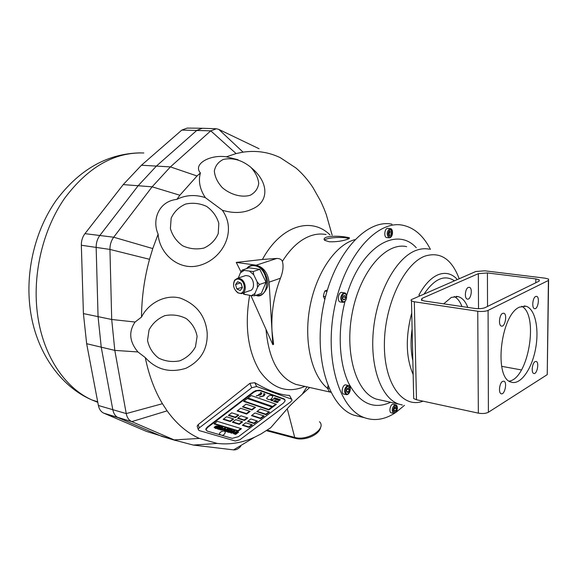 <?xml version="1.0" encoding="UTF-8"?>
<svg xmlns="http://www.w3.org/2000/svg" width="578" height="578" viewBox="0 0 578 578"><rect width="100%" height="100%" fill="white"/><g stroke="black" fill="none" stroke-linecap="round" stroke-linejoin="round"><path stroke-width="0.87" d="M158.119 234.133C151.826 220.29 158.459 201.252 176.89 199.367C185.711 194.952 195.176 194.374 205.291 197.611L222.393 210.269C225.89 215.341 227.862 220.63 228.317 226.135C229.871 243.569 216.483 261.863 197.344 265.959C177.403 270.092 159.239 252.868 158.119 234.133L152.765 248.569L149.529 259.298C144.348 278.321 141.675 297.583 141.502 317.091C148.235 303.399 164.968 294.094 180.126 298.053C196.397 304.18 205.414 315.689 207.162 332.581C207.899 348.996 200.819 360.903 185.914 368.287C169.831 373.258 156.284 369.689 145.266 357.572C148.893 375.267 154.615 390.641 162.44 403.704L126.242 413.588L114.812 350.391L111.706 319.482L109.943 249.429C109.907 244.761 111.157 240.686 113.7 237.218L152.122 186.817L170.409 166.898L210.76 130.838L216.497 128.757L218.816 129.414L259.067 148.734M175.705 440.537L161.84 436.404L118.208 417.684C115.412 416.305 113.62 413.682 112.833 409.809L101.251 347.27L98.065 316.708L96.158 247.449C96.1 242.839 97.35 238.815 99.893 235.391L138.25 185.625L156.53 165.951L196.91 130.325L202.387 128.251M205.291 197.611C199.778 189.093 198.153 180.878 200.421 172.959C192.568 164.268 209.713 154.326 226.352 156.819L238.049 159.752M222.393 210.269C233.57 213.578 243.519 213.159 252.232 209.012C269.326 201.946 269.059 182.287 251.387 167.822M250.231 195.256C241.741 197.784 230.651 194.786 222.277 187.626C217.487 182.308 214.843 176.781 214.344 171.052C215.319 165.763 218.311 161.898 223.31 159.441C232.645 157.426 241.777 160.005 250.715 167.172C255.411 172.316 258.084 177.713 258.734 183.371C257.969 188.666 255.129 192.633 250.231 195.256M162.44 403.704L167.107 410.85C176.492 423.847 187.258 433.038 199.403 438.427L217.277 443.434C229.936 444.887 242.413 442.799 254.703 437.156L261.054 433.934L270.663 427.771L287.266 408.747L294.701 437.416L295.531 438.37M240.91 271.711L236.265 262.412L262.426 259.471L276.804 258.445C279.81 258.511 281.667 259.493 282.36 261.401C283.711 265.916 283.076 271.516 280.467 278.199C273.893 295.286 271.075 312.929 272.007 331.122L273.604 344.315L272.809 344.647L250.917 295.575M309.671 387.484C304.057 392.708 291.117 403.899 287.266 408.747M302.265 394.21L306.94 386.87M332.169 235.21L326.267 214.503L324.128 208.925L320.898 201.628L312.944 187.51C307.966 179.96 302.316 173.458 295.979 168.01L280.33 157.7C268.77 152.115 256.35 150.258 243.063 152.144L236.106 153.567L226.352 156.819M197.531 427.25L197.163 426.094L198.182 424.62L249.956 383.308L254.797 382.715C268.712 390.815 280.294 395.056 289.535 395.431L291.637 399.196M246.987 268.445C249.01 266.285 251.488 265.381 254.421 265.743C269.276 267.123 271.161 298.27 256.336 295.163M254.703 295.748L261.307 293.378L266.046 282.223L259.825 269.334L248.988 267.795L242.131 270.128L253.171 271.552L253.713 274.745L257.159 281.912L259.421 284.528L257.499 287.36L254.898 293.552L254.703 295.748L251.401 295.654L243.714 294.137M242.681 293.169L249.566 290.748C255.281 290.199 254.58 278.401 248.648 275.981L245.787 275.518L244.523 275.937M240.39 278.755C246.336 281.204 247.066 293.104 241.344 293.638L237.825 292.829C233.534 289.13 232.479 284.903 234.661 280.135L237.515 278.278L240.39 278.755M239.87 279.506C237.724 278.589 235.976 279.015 234.61 280.771C232.616 285.142 233.584 289.022 237.522 292.41C244.552 297.121 247.232 282.729 239.87 279.506M327.748 388.553C311.838 375.873 303.753 342.414 309.613 308.616C315.407 274.796 334.163 246.329 353.303 240.116L354.841 239.639M347.046 239.415C341.836 241.199 335.876 241.98 329.171 241.763L324.735 240.34C323.449 239.133 324.07 238.064 326.599 237.132C331.786 236.055 337.675 235.954 344.271 236.814L348.823 237.587C350.08 238.006 349.488 238.62 347.046 239.415M348.772 238.728C345.131 236.431 326.678 237.464 324.46 240.087M430.451 249.443C423.53 235.817 414.347 227.754 402.895 225.261C377.167 219.575 344.784 255.866 334.546 307.453C324.027 358.974 339.214 409.238 364.639 417.742C373.756 420.921 383.048 419.838 392.505 414.498L394.218 413.48M396.038 412.295L404.455 405.351M392.043 224.206C366.127 218.527 333.643 254.493 323.463 305.661C313.001 356.756 328.383 406.681 353.989 415.221L360.918 416.861M386.928 237.587L386.668 237.558C383.416 237.132 384.76 227.522 387.946 228.382L390.078 228.592M456.916 279.716L456.613 278.726C451.23 273.351 445.031 272.036 438.023 274.774C430.978 277.816 424.599 284.578 418.884 295.069L419.874 295.813M340.55 302.019L340.204 301.962C336.678 301.261 338.585 291.326 342.024 292.475L344.098 292.793M344.083 394.203L343.729 394.124C340.428 393.199 342.877 383.619 346.063 384.97L348.079 385.41M391.53 412.945L391.255 412.88C388.365 412.085 390.62 403.104 393.401 404.304L395.41 404.752M145.266 357.572L137.911 351.944C129.421 341.699 128.475 331.729 135.079 322.025L141.502 317.091M197.112 336.382L195.48 346.786C191.975 353.23 186.752 357.905 179.801 360.817C172.36 362.283 165.272 361.351 158.531 358.028C152.671 353.411 149.008 347.537 147.527 340.391L149.052 329.908C152.534 323.377 157.794 318.623 164.838 315.66C172.374 314.201 179.527 315.176 186.297 318.601C192.134 323.304 195.74 329.236 197.112 336.382M218.831 223.404L218.224 233.656C215.399 240.123 210.674 244.906 204.041 248.02C196.773 249.689 189.649 248.945 182.655 245.787C176.463 241.315 172.381 235.564 170.402 228.534L171.153 218.209C174.101 211.779 178.898 207.061 185.538 204.07C192.756 202.502 199.793 203.29 206.657 206.425C212.755 210.826 216.808 216.483 218.831 223.404M239.928 439.728L235.275 441L199.02 430.523L198.175 429.288L199.302 427.865L251.697 387.78L256.654 386.494L291.399 399.087L292.085 400.055L290.785 401.797L239.928 439.728M267.094 398.907L266.603 398.365C268.495 395.352 270.562 394.637 272.794 396.219M278.466 399.709L277.736 400.063L278.184 400.323L279.521 399.319L278.813 399.81L278.856 399.087L278.466 399.709M274.998 401.139L274.557 401.645L275.049 401.876L276.356 400.901L274.998 401.139M224.423 430.978L225.333 432.445C223.932 435.631 221.945 436.137 219.365 433.955C219.691 432.344 221.244 431.34 224.033 430.957L227.306 428.797L224.69 430.335L225.716 428.32L224.842 428.06L221.865 430.307L224.488 428.768L223.491 430.791L224.033 430.957M219.799 434.461L219.365 433.955M231.807 431.116L230.066 432.38L231.843 433.269L234.798 431.044L234.083 430.827L231.46 432.799L230.954 432.091L232.255 432.156L232.71 431.817L231.857 431.405L234.039 430.82L231.699 430.827M260.707 394.882L261.834 393.445L260.96 392.411L260.302 392.953L260.938 393.625L260.432 394.348L259.435 394.001L258.655 394.586L259.652 394.94L256.365 395.901L260.707 394.882L260.49 394.384L261.617 392.961M256.964 395.482L257.889 395.525M259.638 394.904L260.49 394.384M260.57 392.737L260.765 393.213M259.038 394.297L259.652 394.94M235.275 433.861L238.006 432.004M233.266 433.204L234.314 433.572L235.513 432.676M235.167 432.568L235.412 431.752L236.915 432.633L234.863 434.165L235.658 434.403L238.613 432.192L236.575 431.578L234.278 432.366L233.216 433.341L234.509 434.064L236.12 432.857L235.167 432.568L235.607 432.236L236.915 432.633M233.498 433.327L233.693 433.818M234.314 433.572L234.509 434.064M235.412 431.752L235.607 432.236M235.463 433.912L235.658 434.403M230.116 432.265L230.803 432.532M231.532 432.749L234.191 430.863M231.186 431.506L232.103 431.636M232.06 431.665L232.255 432.156M233.49 430.653L233.671 431.101M230.398 432.409L230.593 432.9M231.648 432.778L231.843 433.269M215.023 427.525L214.835 426.99L215.89 426.015M214.113 427.417L215.059 427.843M215.645 428.023L218.498 426.152M218.166 426.058L215.97 425.993L214.12 427.359L216.121 428.601L219.113 426.34L218.217 426.065L215.493 428.132L215.03 427.489L218.166 426.058M215.139 427.966L215.291 428.356M215.926 428.103L216.121 428.601M228.874 431.954L231.605 430.09M230.304 429.7L229.936 429.974L231.056 430.314L229.993 431.109L228.874 430.776L228.52 431.044L229.639 431.376L228.801 432.012L227.335 431.932L229.249 432.503L232.212 430.27L230.304 429.7M230.875 429.873L231.056 430.314M229.466 430.95L229.639 431.376M229.054 432.012L229.249 432.503M226.663 431.296L229.401 429.425M226.128 430.697L226.757 430.025M226.923 430.003L227.501 429.996L227.963 428.999M225.138 430.74L226.33 431.195M229.213 429.375L226.59 431.354L226.236 430.964L227.696 430.487L228.339 429.107L227.501 428.854L226.916 430.025L225.131 430.776L227.038 431.845L230.008 429.613L229.213 429.375M227.45 430.032L227.645 430.523M227.501 429.996L227.696 430.487M225.536 430.964L225.731 431.455M226.843 431.354L227.038 431.845M223.679 430.408L224.632 430.176M224.69 430.335L225.333 428.204M224.141 430.545L224.307 430.964M220.16 429.367L222.761 428.442M222.118 428.247L222.761 427.431L221.873 427.164L219.886 429.721L220.789 429.989L224.799 428.045L223.137 428.551L222.118 428.247L222.284 427.294M220.594 429.49L220.789 429.989M217.848 428.276L219.264 427.518L219.727 426.521M216.837 428.276L217.993 428.717M218.412 428.847L221.208 426.969M219.199 427.561L219.459 428.016L220.11 426.636L219.25 426.376L218.708 427.532L216.808 428.356L218.838 429.411L221.822 427.149L220.977 426.896L218.34 428.898L217.964 428.573L219.394 428.06M219.264 427.518L219.459 428.016M217.241 428.493L217.436 428.992M218.643 428.912L218.838 429.411M214.424 423.587L237.955 430.689L240.845 428.529M217.364 421.355L214.012 423.905L238.158 431.181L241.452 428.71L217.364 421.355M237.955 430.689L238.158 431.181M232.782 421.904L239.082 423.862L242.052 421.629M235.759 419.65L232.37 422.215L239.285 424.353L242.652 421.817L235.759 419.65M239.082 423.862L239.285 424.353M223.563 419.043L230.102 421.073L233.093 418.812M233.7 418.999L226.569 416.76L223.159 419.353L230.304 421.572L233.7 418.999M230.102 421.073L230.304 421.572M237.948 417.995L244.227 419.989L247.174 417.771M240.903 415.763L237.544 418.299L244.429 420.481L247.774 417.959L240.903 415.763M244.227 419.989L244.429 420.481M228.772 415.083L235.282 417.15L238.244 414.91M238.851 415.098L231.749 412.822L228.368 415.394L235.484 417.648L238.851 415.098M235.282 417.15L235.484 417.648M242.782 425.011L248.829 426.889L251.777 424.685M245.744 422.785L242.377 425.314L249.031 427.373L252.376 424.873L245.744 422.785M248.829 426.889L249.031 427.373M247.911 421.152L253.937 423.067L256.863 420.878M257.463 421.073L250.852 418.949L247.514 421.456L254.139 423.551L257.463 421.073M253.937 423.067L254.139 423.551M251.871 415.329L260.512 418.14L263.619 415.82M254.992 412.974L251.473 415.625L260.721 418.631L264.211 416.015L254.992 412.974M260.512 418.14L260.721 418.631M257.181 411.334L265.786 414.195L268.929 411.839M269.521 412.042L260.338 408.949L256.784 411.623L265.996 414.686L269.521 412.042M265.786 414.195L265.996 414.686M237.522 410.655L246.438 413.559L249.573 411.189M250.173 411.384L240.679 408.263L237.125 410.958L246.64 414.05L250.173 411.384M246.438 413.559L246.64 414.05M242.89 406.58L251.762 409.535L254.941 407.136M255.541 407.338L246.084 404.152L242.493 406.883L251.972 410.026L255.541 407.338M251.762 409.535L251.972 410.026M244.003 401.06L268.691 409.448L271.949 407.006M247.319 398.531L243.605 401.356L268.9 409.932L272.541 407.208L247.319 398.531M268.691 409.448L268.9 409.932M248.02 397.996L272.635 406.486L275.778 404.13M276.371 404.34L251.22 395.562L247.63 398.293L272.852 406.977L276.371 404.34M272.635 406.486L272.852 406.977M263.936 395.215L264.796 393.965L265.006 394.492L264.11 393.539L263.503 394.095L264.103 394.882L263.322 395.807L259.529 397.007L263.857 395.995L263.655 395.518M263.857 395.995L265.006 394.492M263.713 393.9L263.893 394.369M260.078 396.66L261.307 396.609M277.686 401.37L276.349 402.331L278.025 401.493L277.144 402.613L278.444 401.638L277.339 402.433L277.996 401.479L276.624 402.165L277.686 401.37M271.588 400.662L272.895 399.673L271.689 400.54L272.137 399.405L270.829 400.395L272.166 399.434L271.588 400.662M276.855 401.544L276.342 401.363L276.595 400.988L275.706 402.107L276.855 401.544M274.752 401.356L275.634 400.792M274.839 401.385L275.049 401.876M275.359 400.547L274.673 400.301L275.28 400.568L274.066 401.479L273.3 401.262L274.059 401.522L275.359 400.547M273.372 399.846L272.036 400.814L273.372 399.846M279.138 400.662L280.474 399.658L279.152 400.612L278.452 400.366L279.116 400.605M277.975 399.832L278.184 400.323M278.076 399.254L277.808 398.712L276.992 399.897L278.076 399.254M277.635 398.647L276.392 399.543L276.848 398.379L275.518 399.376L276.754 398.488L276.298 399.651L277.635 398.647M275.251 397.953L274.68 397.743L275.171 397.967L274.658 398.358L273.481 398.654L274.051 398.856L275.251 397.953M274.579 398.965L276.118 398.437L275.605 398.17L276.06 398.452L274.579 398.965M221.923 435.357L232.233 438.355L238.483 436.65L283.48 403.01L285.185 400.792L284.268 399.376L260.122 390.721L256.986 390.779L253.988 392.122L207.531 427.518L205.992 429.526L207.119 431.051L220.391 434.909M284.976 399.853L284.051 398.892L259.905 390.215L255.729 390.62L253.352 391.92L207.336 427.019L205.797 429.02L205.97 429.945M200.421 172.959L197.033 175.972L179.852 195.234L176.89 199.367M254.703 437.156L233.563 449.886L193.262 445.06L175.076 440.277L146.516 431.426L103.65 413.104C100.926 411.767 99.178 409.231 98.397 405.503L86.657 343.708L83.413 313.594L81.339 245.245C81.274 240.809 82.481 236.951 84.952 233.656L113.7 237.218L152.765 248.569M81.339 245.245L109.943 249.429L149.529 259.298M167.107 410.85L131.777 421.615C128.894 420.278 127.044 417.598 126.242 413.588L98.397 405.503M199.403 438.427L174.18 439.901L131.777 421.615L103.838 413.191M240.816 446.187C238.519 448.875 236.099 450.103 233.563 449.886M218.816 129.414L243.063 152.144M84.952 233.656L123.23 184.599L141.444 165.243L181.824 130.079L210.76 130.838L236.106 153.567M236.265 262.412L256.206 265.186C263.503 267.123 267.802 272.787 269.102 282.172L272.809 344.647M394.543 411.312L395.757 410.821L396.414 408.754L395.851 407.179L394.637 407.663L393.979 409.73L394.543 411.312M394.247 410.474L395.757 410.821M394.434 408.306L396.414 408.754M347.147 392.404L348.52 391.906L349.242 389.709L348.585 387.997L347.212 388.488L346.489 390.692L347.147 392.404M346.807 391.53L348.52 391.906M346.973 389.211L349.242 389.709M343.404 299.903L344.82 299.556L345.565 297.345L344.893 295.481L343.476 295.82L342.732 298.038L343.404 299.903M343.188 299.303L344.82 299.556M343.094 296.962L345.565 297.345M389.615 235.369L390.894 235.138L391.581 233.057L390.988 231.193L389.709 231.424L389.023 233.512L389.615 235.369M389.493 234.993L390.894 235.138M389.254 232.811L391.581 233.057M330.695 391.942L329.381 391.646L328.311 389.81L327.56 388.048L327.979 385.923M329.012 388.365L327.56 388.048M324.814 299.52L323.384 296.297L323.955 293.638L324.843 291.023L327.379 289.997M325.53 296.637L323.384 296.297M326.982 291.348L324.843 291.023M243.432 293.899L243.952 294.332M259.421 284.528L266.046 282.223M253.171 271.552L259.825 269.334M238.302 278.018L240.419 272.794L242.182 270.042M240.903 283.169L242.204 287.1M236.828 288.971L240.224 290.524L242.37 287.671L241.098 283.256L237.688 281.717L235.557 284.578L236.828 288.971L242.254 287.259M240.383 282.938L235.557 284.578M181.824 130.079L187.171 128.085L201.794 128.244M502.6 313.37C499.262 314.743 498.243 325.53 501.393 326.079C505.093 327.466 507.571 313.97 503.756 313.218L502.6 313.37M502.557 381.393C499.399 383.004 498.272 393.076 501.169 393.741C504.681 395.265 507.535 382.094 503.893 381.184L502.557 381.393M535.047 361.64C532.128 363.121 531.081 372.926 533.769 373.46C536.991 374.79 539.512 362.189 536.182 361.445L535.047 361.64M468.303 287.432C465.059 288.588 464.228 298.624 467.327 299.086C470.933 300.285 473.042 287.938 469.336 287.317L468.303 287.432M535.64 296.485C532.576 297.735 531.615 308.211 534.52 308.645C537.901 309.844 540.09 296.94 536.615 296.348L535.64 296.485M467.79 307.409C465.528 301.398 462.313 297.807 458.152 296.63L451.353 297.395L443.702 303.847M461.981 306.55C460.088 301.55 457.487 298.197 454.171 296.5M519.506 307.113C500.396 314.815 493.547 378.72 511.284 382.152C520.402 385.273 531.688 369.443 535.495 349.206C539.447 329.005 535.149 308.623 525.929 306.217L519.506 307.113M521.71 306.253C539.086 314.981 528.502 378.511 509.24 381.133M548.601 280.352L547.236 374.652L488.403 412.251C485.838 413.552 482.486 413.848 478.346 413.14L416.478 399.752L413.711 398.596L413.675 396.84M501.646 366.322L521.443 369.942M547.236 374.652L548.399 280.46L488.085 310.4L488.403 412.251M548.399 280.46L548.623 279.102L545.155 278.177L484.812 270.807L475.788 271.508L411.312 299.657L410.994 300.293L411.478 300.907L414.31 301.767L416.478 399.752M478.346 413.14L477.753 311.239L414.31 301.767M477.753 311.239C482.009 311.723 485.448 311.448 488.085 310.4M487.427 272.946L535.82 278.907L539.231 279.824L538.985 281.204L485.108 307.626C482.493 308.659 479.083 308.934 474.878 308.45L424.252 300.972L421.369 300.105L421.976 298.4L478.331 273.654L487.427 272.946L487.536 306.441M97.798 402.339L91.88 399.94C64.266 387.65 42.1 354.17 37.23 312.048C32.563 272.953 43.184 229.184 64.555 198.391C87.972 167.107 114.408 151.971 143.857 152.982M304.931 386.422C287.382 393.806 272.267 388.611 259.587 370.83C247.81 350.94 244.494 325.782 249.645 295.372M262.426 259.471C280.749 225.456 311.47 216.353 330.06 234.979M266.068 330.009C268.849 359.509 278.755 377.629 295.791 384.37L301.55 385.663M326.05 234.538C321.39 233.628 316.592 233.938 311.65 235.47C300.762 239.003 290.994 247.651 282.36 261.401M389.818 228.613L390.331 228.621C393.437 228.505 393.408 237.746 389.045 237.811C386.342 234.711 386.603 231.648 389.818 228.613M389.594 237.818L386.668 237.558M390.396 229.387C387.556 232.479 387.491 235.073 390.208 237.168C393.04 234.09 393.105 231.489 390.396 229.387M390.627 402.281C373.691 409.881 359.733 403.589 348.736 383.395C339.055 363.345 337.379 330.854 344.979 301.528M346.583 295.82C360.694 247.182 396.45 225.687 416.276 247.738M406.637 246.661C386.155 241.799 360.535 270.894 352.457 311.78C344.148 352.609 356.062 392.635 376.386 399.123L381.639 400.287M402.389 405.034L398.741 404.08C381.01 398.163 369.407 365.715 373.583 328.456C377.615 291.211 396.689 257.333 416.109 250.39C420.676 248.706 425.076 248.309 429.317 249.197M459.185 278.726C451.721 258.987 440.328 251.437 425.003 256.09C404.101 263.575 384.384 305.112 384.377 344.502C384.103 383.987 402.873 408.949 423.031 401.175M413.162 374.537C405.85 357.666 405.38 337.104 411.753 312.857M454.438 280.792C444.561 274.333 434.461 278.726 424.129 293.964M343.621 292.836L344.437 292.844C347.616 292.757 347.566 302.287 342.617 302.345C339.842 299.151 340.182 295.979 343.621 292.836M343.469 302.345L340.204 301.962M344.213 293.66C341.136 294.361 341.006 302.525 344.083 301.709C347.147 300.986 347.284 292.894 344.213 293.66M347.356 385.504L348.426 385.483C351.59 385.772 350.615 395.171 346.092 394.651C343.708 391.646 344.127 388.597 347.356 385.504M347.197 394.63L343.729 394.124M347.934 386.335C344.936 387.354 344.806 395.186 347.797 394.059C350.824 390.425 350.868 387.852 347.934 386.335M394.738 404.86L395.692 404.817C398.228 405.113 398.177 412.837 393.539 413.407C391.479 410.655 391.877 407.808 394.738 404.86M394.514 413.364L391.255 412.88M395.294 405.64C392.592 409.108 392.527 411.507 395.106 412.837C397.794 409.383 397.859 406.984 395.294 405.64M267.224 430.155L294.701 437.416C307.337 441.325 326.975 428.674 319.475 421.716M214.994 427.821L215.189 428.32M284.268 399.376L284.051 398.892M260.122 390.721L259.905 390.215M253.561 392.426L253.352 391.92M207.531 427.518L207.336 427.019M198.182 424.62L199.302 427.865M249.956 383.308L251.697 387.78M289.535 395.431L291.399 399.087M254.797 382.715L256.654 386.494M123.23 184.599L152.122 186.817L179.852 195.234M141.444 165.243L170.409 166.898L197.033 175.972M83.413 313.594L111.706 319.482L135.079 322.025M137.911 351.944L114.812 350.391L86.657 343.708M217.277 443.434L193.262 445.06M276.804 258.445L256.206 265.186M280.467 278.199L269.102 282.172M412.121 328.86C410.51 340.478 410.748 351.099 412.844 360.715M243.143 293.003L245.448 294.686M253.713 274.745L249.855 271.479M257.499 287.36L257.159 281.912M251.401 295.654L254.898 293.552M243.865 270.612L240.419 272.794M478.526 308.695L478.331 273.654M421.976 298.4L422.012 300.43M535.784 282.772L535.82 278.907M97.696 401.804L91.88 399.94C60.033 386.314 35.626 351.048 30.208 309.129C25.186 271.378 35.135 230.167 56.348 200.125C79.54 169.332 107.45 153.582 140.078 152.874M215.673 128.728L202.661 128.273M330.84 392.238L300.56 385.439M246.647 268.56C248.316 266.718 249.284 265.223 254.949 265.179C255.505 264.89 257.485 265.815 260.895 267.954C265.15 270.49 269.276 282.505 267.383 287.129C263.821 294.607 259.999 297.338 255.917 295.315M237.515 278.278L245.787 275.518M237.522 292.41L237.825 292.829M234.61 280.771L234.661 280.135M348.874 238.678L348.83 237.587M353.989 415.221L364.639 417.742M381.357 400.222L398.741 404.08M266.451 430.668L295.387 438.326C305.09 441.108 319.713 434.627 320.631 427.221M266.603 398.365C269.247 400.532 271.255 399.998 272.614 396.754M231.662 430.913L231.857 431.405M261.639 392.982L261.834 393.445M214.835 426.99L215.03 427.489M226.034 430.473L226.236 430.964M217.769 428.074L217.964 428.573M205.992 429.526L205.797 429.02M197.163 426.094L198.175 429.288M103.65 413.104L118.208 417.684M175.076 440.277L161.84 436.404M456.187 296.348L458.152 296.63M524.08 305.957L525.929 306.217M539.231 279.824L539.216 281.074M413.711 398.596L411.478 300.907"/></g></svg>
